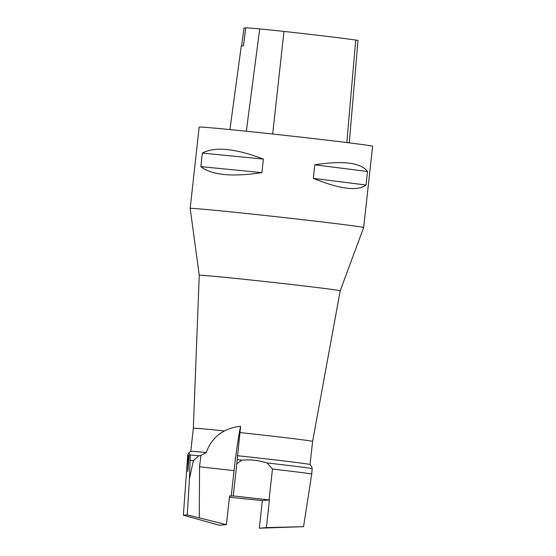 <?xml version="1.0" encoding="UTF-8"?>
<svg xmlns="http://www.w3.org/2000/svg" width="556" height="556" viewBox="0 0 556 556"><rect width="100%" height="100%" fill="white"/><g stroke="black" fill="none" stroke-linecap="round" stroke-linejoin="round"><path stroke-width="0.83" d="M283.247 217.479A87.264 1.216 6.3 0 1 363.645 227.578L372.617 146.27A87.264 1.216 -173.7 0 0 286.02 135.483A87.264 1.216 -173.7 0 0 199.152 127.122L190.173 208.424A87.264 1.216 6.3 0 1 190.173 208.424A87.264 1.216 6.3 0 1 283.247 217.479M313.306 178.358L314.8 164.805C343.177 160.413 360.754 162.637 367.523 171.491L366.022 185.037C357.577 191.396 340.008 189.165 313.306 178.358L366.022 185.037M200.834 166.633L202.335 153.088C214.915 146.388 235.264 148.389 263.384 159.079L261.883 172.631C232.088 177.142 211.739 175.147 200.834 166.633L261.883 172.631M349.286 142.857L357.995 40.449A30.121 0.424 -173.7 0 0 355.736 40.039A79.202 1.105 -173.7 0 0 283.977 31.428A30.121 0.424 -173.7 0 0 259.715 28.919A79.202 1.105 -173.7 0 0 245.766 27.8L243.424 45.912A79.661 1.112 6.3 0 0 241.29 45.933L229.92 129.583M245.724 28.106L244.021 27.946L241.603 46.072M367.523 171.491L314.8 164.805M263.384 159.079L202.335 153.088M311.645 466.595L312.208 468.604L311.721 473.955L303.555 526.664L266.387 527.616L269.438 499.969L262.362 500.553L259.311 528.2L266.387 527.616M259.311 528.2L303.555 526.664M189.464 478.779L187.24 514.884L183.383 515.203L187.713 455.225L188.852 452.973L190.263 455.017L189.464 478.779L193.349 460.688A65.448 0.91 6.3 0 0 190.347 460.437M189.047 455.169L188.665 460.125L188.31 460.153L188.373 455.225L187.775 471.53L189.165 455.176M237.176 459.624A63.982 0.897 6.3 0 1 241.978 460.146L236.8 463.739L240.588 426.285A54.537 3.899 -83.6 0 0 234.041 470.626L231.226 496.098L233.249 495.931L269.055 499.92A65.448 0.91 6.3 0 1 269.438 499.969M231.226 496.098L229.586 495.917L226.41 524.649L219.335 525.232L183.383 515.203M262.362 500.553L229.433 497.272M233.249 495.931L236.8 463.739M269.055 499.92L272.468 469.028L267.089 462.94C258.86 460.368 250.492 459.43 241.978 460.146M267.089 462.94A63.982 0.897 6.3 0 1 312.208 468.604M237.308 455.684A59.992 0.841 6.3 0 1 310.046 464.524L311.68 466.56M190.791 451.361L193.342 428.231L199.256 275.269A70.897 0.987 6.3 0 1 274.873 282.622A70.897 0.987 6.3 0 1 340.202 290.83L363.645 227.578M239.865 432.547A59.992 0.841 6.3 0 1 257.331 434.458A59.992 0.841 6.3 0 1 312.604 441.401L340.202 290.83M193.342 428.231A59.992 0.841 6.3 0 1 224.527 430.935C215.86 435.417 209.772 442.604 206.276 452.508L200.911 455.433L198.826 455.739L193.349 460.688M240.588 426.285C234.708 426.869 229.35 428.419 224.527 430.935M188.825 452.938L190.798 451.354A59.992 0.841 6.3 0 1 206.276 452.508M190.263 455.017A63.982 0.897 6.3 0 1 198.826 455.739M272.468 469.028A65.448 0.91 6.3 0 1 311.721 473.955M226.41 524.649L187.24 514.884M200.911 455.433L199.555 466.783L199.263 517.692M187.935 469.806L188.533 461.883L188.025 469.813M188.31 460.153L188.776 460.18M355.736 40.039L346.826 142.551M283.977 31.428L272.676 134.024M259.715 28.919L246.336 131.237M199.555 466.783L234.041 470.626M310.046 464.524L312.604 441.401M199.256 275.269L190.173 208.43"/></g></svg>
